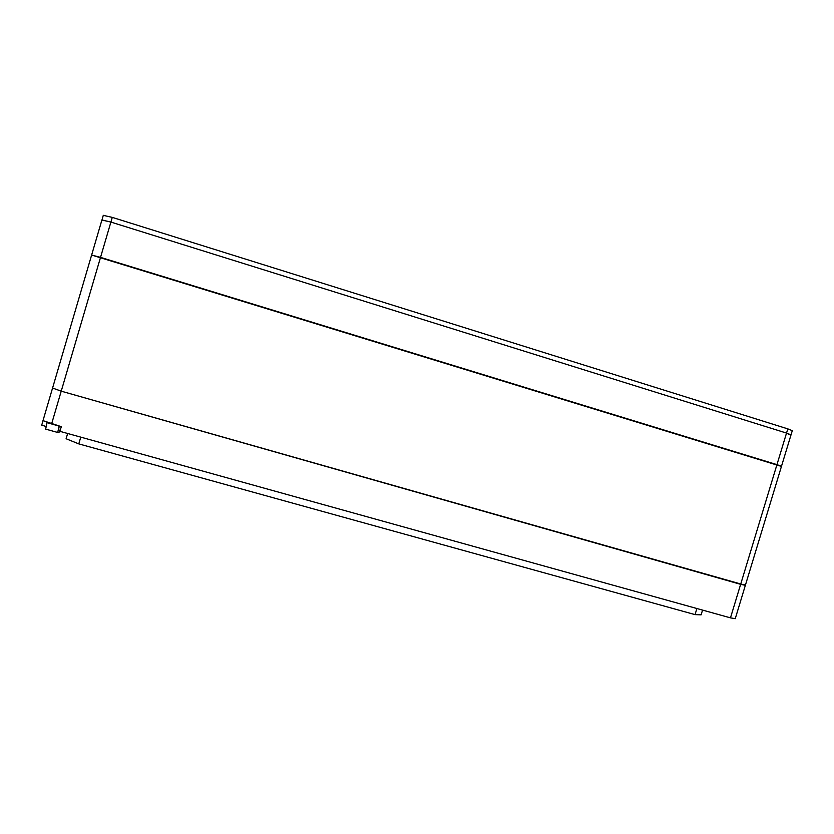 <?xml version="1.0" encoding="UTF-8"?>
<svg xmlns="http://www.w3.org/2000/svg" width="834" height="834" viewBox="0 0 834 834"><rect width="100%" height="100%" fill="white"/><g stroke="black" fill="none" stroke-linecap="round" stroke-linejoin="round"><path stroke-width="1.25" d="M745.356 585.343L735.254 618.672L730.469 617.858L59.923 431.334L61.299 426.664L42.993 420.638L52.573 388.039L61.226 391.167L52.573 388.039L91.625 255.048L780.374 466.081M730.469 617.858L740.644 584.332L745.367 585.312L61.226 391.167L740.644 584.332L776.954 464.642L781.5 466.248L745.367 585.312L744.376 584.738M103.333 215.37L112.277 217.382L787.807 428.874L792.29 430.667L791.028 434.816M103.301 215.287L101.956 220.04L110.901 222.084L786.525 433.075L789.871 434.795M51.593 423.953L100.528 257.372L91.625 255.048L101.925 219.968L110.901 222.084L786.525 433.075L791.018 434.858L781.5 466.227M112.277 217.382L100.528 257.372L776.954 464.642L787.807 428.874M696.89 608.518L695.045 614.616L701.113 614.835L702.551 610.092M695.045 614.616L78.792 443.886L80.773 437.141M78.792 443.886L66.094 438.747L67.648 433.482M45.964 426.403L41.7 425.215L43.014 420.743M58.411 429.864L60.204 430.365M59.277 426.101L58.443 430.156L58.985 430.031M46.985 422.536L45.672 429.124L57.786 432.492L60.84 431.595M59.068 426.038L57.723 432.471L45.672 429.124M59.068 426.049L46.954 422.661"/></g></svg>
